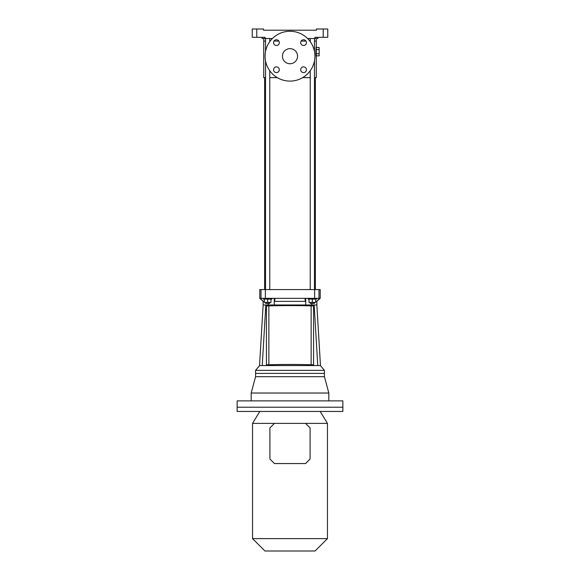 <?xml version="1.0" encoding="UTF-8"?>
<svg xmlns="http://www.w3.org/2000/svg" width="580" height="580" viewBox="0 0 580 580"><rect width="100%" height="100%" fill="white"/><g stroke="black" fill="none" stroke-linecap="round" stroke-linejoin="round"><path stroke-width="0.87" d="M317.942 37.309L317.942 38.512L314.918 38.512L314.918 37.309L327.758 37.309L327.758 29L316.426 29L316.426 30.211L263.574 30.211L263.574 29L252.242 29L252.242 37.309L256.773 37.309L256.773 29M272.426 38.512L265.082 38.512L265.082 37.309L256.773 37.309M314.918 38.512L307.574 38.512M265.082 38.512L262.058 38.512L262.058 37.309M265.531 77.633L263.719 77.633L263.719 41.078L265.531 41.078L263.719 41.078L263.719 38.512M269.765 41.078L270.178 41.078L269.765 41.078M274.014 41.078L278.857 41.078L274.014 41.078M301.143 41.078L305.986 41.078L301.143 41.078M309.821 41.078L310.235 41.078L309.821 41.078M314.469 77.633L316.281 77.633L316.281 56.485C315.796 56.789 315.788 46.531 316.281 46.82L316.281 41.078L314.469 41.078L316.281 41.078L316.281 38.512M316.281 56.485L316.281 46.82M302.688 77.633L310.235 77.633M269.765 77.633L277.312 77.633M315.868 50.214L315.839 51.098M315.846 52.505L315.868 53.019M315.991 54.542L316.042 54.955M314.918 56.188A24.918 24.918 0 0 1 277.537 77.764A24.918 24.918 0 0 1 277.537 34.604A24.918 24.918 0 0 1 314.918 56.188M282.445 56.188A7.554 7.554 0 0 0 293.777 62.727A7.554 7.554 0 0 0 293.777 49.648A7.554 7.554 0 0 0 282.445 56.188M303.565 39.752A2.871 2.871 0 0 0 301.078 44.058A2.871 2.871 0 0 0 306.044 44.058A2.871 2.871 0 0 0 303.565 39.752M273.571 42.623A2.871 2.871 0 0 0 277.871 45.109A2.871 2.871 0 0 0 277.871 40.136A2.871 2.871 0 0 0 273.571 42.623M276.435 72.616A2.871 2.871 0 0 0 278.922 68.309A2.871 2.871 0 0 0 273.956 68.309A2.871 2.871 0 0 0 276.435 72.616M306.428 69.745A2.871 2.871 0 0 0 303.565 66.874A2.871 2.871 0 0 0 300.694 69.745A2.871 2.871 0 0 0 303.565 72.616A2.871 2.871 0 0 0 306.428 69.745M316.426 49.561L319.145 49.561L319.145 47.466L316.426 47.466M319.145 49.561L319.145 53.744L316.426 53.744M319.145 53.744L319.145 55.839L316.426 55.839M264.625 289.579L264.625 77.633M263.117 301.353L263.117 304.978L265.836 304.978L262.24 365.545L260.181 365.545M316.883 301.353L316.883 304.978L269.156 304.978L269.156 305.899M314.164 304.978L317.76 365.545L262.24 365.545M260.253 298.337L259.796 298.337L259.796 289.579L320.204 289.579L320.204 298.337L260.253 298.337L263.291 301.353L264.328 301.353M305.036 298.337L305.298 301.353L305.732 301.353L305.732 304.978L305.732 298.337M315.672 301.353L316.709 301.353L319.747 298.337M311.801 303.412L311.801 304.978L311.772 303.412M268.199 303.412L268.199 304.978L268.228 303.412M274.267 298.337L274.267 304.978L274.267 301.353L274.702 301.353L274.964 298.337M263.291 301.353L259.796 298.337M305.298 301.353L274.702 301.353M320.204 298.337L316.709 301.353M316.854 304.978L320.457 365.545L317.76 365.545M310.844 304.978L310.844 305.899M310.844 364.769L310.844 365.545M259.623 365.545L255.57 370.373L324.43 370.373L320.377 365.545L319.819 365.545M324.43 370.373L324.43 373.397L255.57 373.397L255.57 376.681L251.183 393.03L251.183 400.882M265.836 304.978L269.156 304.978M269.156 364.769L269.156 365.545M310.235 302.412L310.235 303.412L314.469 303.412L314.469 302.412M314.469 289.579L314.469 60.914M314.469 51.453L314.469 38.512M316.579 298.337L316.579 299.091L308.125 299.091L308.125 298.337M312.352 299.091L312.352 302.412L315.672 302.412L315.672 299.091M312.352 302.412L309.031 302.412L309.031 299.091M252.546 538.617L327.454 538.617L315.07 551L264.93 551L252.546 538.617L252.546 423.385L305.558 423.385L310.09 427.917L310.09 459.026L305.558 463.558L274.442 463.558L269.91 459.026L269.91 427.917L274.442 423.385M320.204 411.452L327.454 423.385L305.558 423.385M342.86 407.225L237.14 407.225L237.14 411.452L342.86 411.452L342.86 407.225L237.14 407.225L237.14 400.882L342.86 400.882L342.86 407.225M259.796 411.452L252.546 423.385M255.57 376.681L324.43 376.681L324.43 373.397L255.57 373.397L255.57 370.373M324.43 376.681L328.817 393.03L251.183 393.03M328.817 393.03L328.817 400.882M267.648 299.091L267.648 302.412L270.969 302.412L270.969 299.091M267.648 302.412L264.328 302.412L264.328 299.091M271.875 298.337L271.875 299.091L263.421 299.091L263.421 298.337M265.531 302.412L265.531 303.412L269.765 303.412L269.765 302.412M269.765 289.579L269.765 70.724M269.765 41.644L269.765 38.512M293.32 305.609L293.32 304.978M290 305.602L290 304.978M286.68 305.609L286.68 304.978M268.859 364.769L266.438 364.769L266.438 305.906L268.859 305.906A29.754 1.037 180 0 1 311.141 305.906L311.141 364.769A29.754 1.037 180 0 0 268.859 364.769L268.859 305.906M311.141 364.769L313.562 364.769L313.562 305.906L311.141 305.906M313.562 364.776L311.068 364.776A29.573 1.029 180 0 0 268.931 364.776L266.438 364.776M323.227 37.309L323.227 29M261.022 298.337L261.022 289.579M314.65 298.337L314.65 289.579M265.35 298.337L265.35 289.579M318.978 298.337L318.978 289.579M315.375 289.579L315.375 77.633M259.543 365.545L263.146 304.978M310.235 289.579L310.235 70.724M310.235 41.644L310.235 38.512M327.454 423.385L327.454 538.617M265.531 289.579L265.531 60.914M265.531 51.453L265.531 38.512"/></g></svg>
